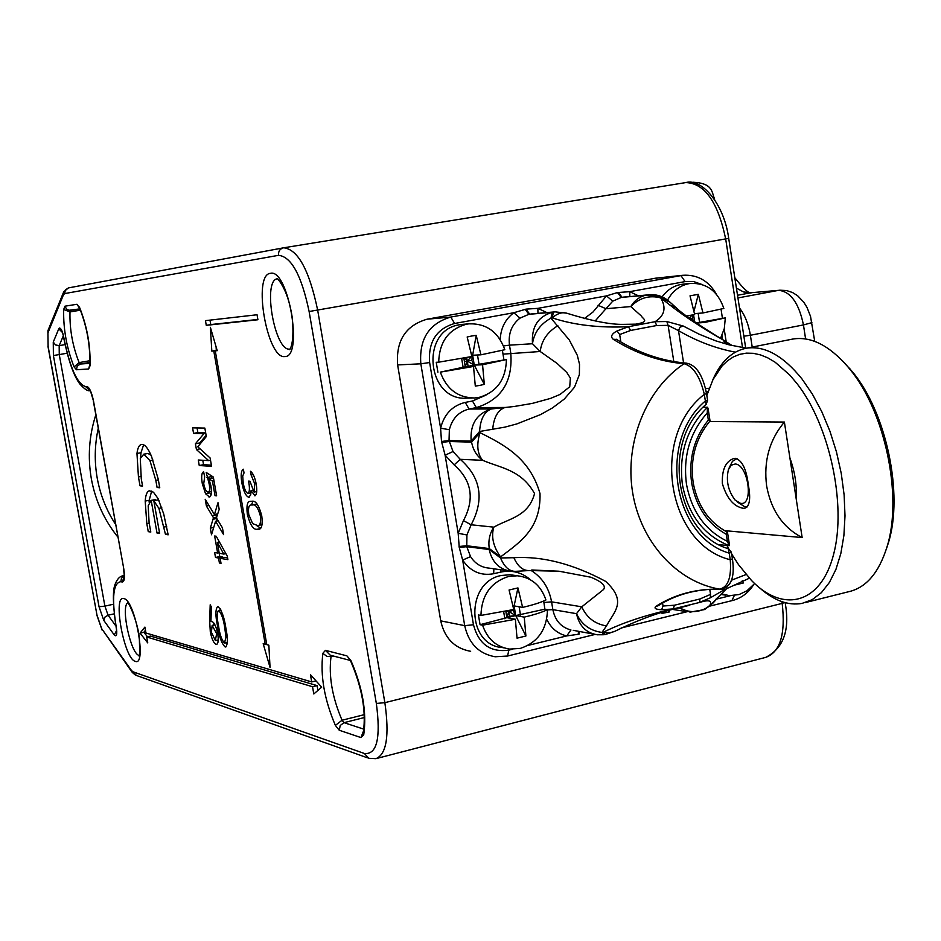 <?xml version="1.0" encoding="UTF-8"?>
<svg xmlns="http://www.w3.org/2000/svg" width="941" height="941" viewBox="0 0 941 941"><rect width="100%" height="100%" fill="white"/><g stroke="black" fill="none" stroke-linecap="round" stroke-linejoin="round"><path stroke-width="1.41" d="M211.819 351.099L213.772 350.946L265.221 644.232L263.174 643.679L270.043 667.451L268.855 645.197L266.785 644.644L215.254 350.828L217.218 350.687L210.372 327.303L211.819 351.099L217.089 350.228M257.046 314.753L205.456 320.646L206.279 325.339L257.916 319.752L257.046 314.753M147.749 642.891L146.69 636.975L312.541 686.742L313.8 693.964L321.681 687.177L310.448 674.697L311.706 681.931L145.973 633.022L144.914 627.094L140.044 633.128L147.749 642.891M136.963 453.491C137.657 447.928 139.15 444.928 141.444 444.505L142.279 444.423C145.161 444.681 148.231 448.634 151.501 456.303L158.206 479.051L159.758 487.767L157.1 487.509L155.818 480.322L149.948 460.643L143.867 454.232L140.291 458.443L141.268 478.804L142.561 486.074L140.021 485.815L138.445 476.969L136.963 453.491L140.985 452.715L143.644 444.775M206.408 506.035L205.22 499.318L214.43 514.562L217.994 502.682L219.182 509.41L216.383 517.809L222.429 527.83L223.629 534.641L215.595 521.279L211.502 534.782L210.325 528.172L213.466 517.75L206.408 506.035L208.961 505.505M193.564 433.389L192.587 427.849L204.844 428.084L206.338 436.542L197.763 446.775L210.114 457.985L211.596 466.336L199.257 465.524L198.28 460.008L208.679 460.62L196.434 449.563L195.41 443.787L203.926 433.66L193.564 433.389L197.869 432.554L197.057 427.943M225.134 646.949C221.594 643.515 219.041 636.457 217.477 625.777C215.371 615.755 215.395 609.368 217.547 606.639L218.006 606.663C221.594 609.944 224.205 617.037 225.852 627.953C227.91 638.045 227.84 644.385 225.652 646.996L226.216 646.702M254.764 483.886L251.118 475.017L250.471 471.276C252.941 472.994 254.835 477.216 256.187 483.945C257.234 490.532 256.846 494.472 255.023 495.754L251.035 490.673L250.647 495.048L248.659 497.271C245.73 495.978 243.437 491.096 241.802 482.651C240.602 474.993 241.119 470.524 243.378 469.218L244.025 472.923L242.719 476.017L243.19 482.827C244.26 488.814 245.836 492.39 247.895 493.555L248.13 493.543C249.694 491.802 249.836 487.65 248.553 481.11L249.953 481.227L254.058 492.061L254.764 483.886L256.117 483.603M247.33 514.198C246.33 505.564 247.342 501.259 250.4 501.282L252.07 501.247C255.752 500.447 258.987 505.341 261.774 515.927C262.786 524.772 261.751 529.23 258.657 529.289L256.975 529.289C253.247 529.748 250.035 524.725 247.33 514.198L248.647 513.927M209.69 621.225L210.196 604.816L211.396 607.074L210.937 621.625L212.125 621.578C214.419 622.766 216.277 626.824 217.712 633.787C218.688 640.08 218.312 643.62 216.548 644.385L215.983 644.362C213.631 643.068 211.737 638.904 210.302 631.846L209.69 621.225L210.96 620.942M202.303 483.674C201.162 476.628 201.597 472.664 203.609 471.782L204.656 476.828L203.715 483.827C204.832 489.085 206.255 491.802 207.973 491.978L208.337 491.967C209.725 491.59 210.031 489.038 209.255 484.333L206.22 472.476L213.313 477.016L216.63 495.825L215.019 495.66L212.443 481.039L208.855 478.757L210.925 485.862C211.901 492.555 211.407 496.272 209.455 497.001L205.538 493.731L202.303 483.674L203.644 483.403M215.513 557.484L214.63 552.496L217.642 553.014L214.642 536.005L216.23 536.241L227.263 556.131L227.887 559.672L220.123 558.295L221.017 563.306L219.418 563.012L218.524 558.013L215.513 557.484L219.771 556.554L219.1 552.708M145.196 501.082C145.655 494.79 147.055 491.367 149.407 490.802L153.454 492.202L158.006 498.483L163.699 513.939L168.157 534.806L165.475 534.382L158.911 508.375L153.795 500.73L159.641 533.453L157.018 533.041L151.183 500.436L148.172 505.788L149.101 522.584L150.795 532.053L148.243 531.641L146.808 523.631L145.196 501.082L149.196 500.271L151.666 491.096M253.2 474.593L251.118 475.017M255.293 495.66L254.705 495.778M256.658 492.261L256.328 491.614M252.529 490.367L251.035 490.673M249.412 497.107L248.659 497.271M250.776 494.484L249.93 493.166M243.119 482.38L241.802 482.651M250.988 492.919L248.33 493.472M256.728 491.508L254.399 491.99M251.459 504.917L252.906 501.377M260.21 528.607L256.975 529.289M260.645 528.183L256.74 525.631M257.093 504.011L251.059 504.999C248.824 504.988 248.048 508.152 248.742 514.492L252.611 523.584L257.705 525.584C260.116 525.737 260.998 522.502 260.363 515.88C258.116 507.787 255.564 504.153 252.717 504.964L251.059 504.999M261.704 515.597L260.363 515.88M227.24 643.926L226.534 642.668M218.488 625.542L217.477 625.777M220.088 610.227L220.206 608.756M218.735 610.603L218.394 610.603C216.818 613.05 216.877 618.19 218.571 626.036C219.735 634.387 221.7 640.056 224.476 643.044L225.969 637.186L224.734 627.647C223.499 619.225 221.511 613.556 218.735 610.603L220.959 610.109M225.758 627.412L224.734 627.647M227.146 636.916L225.969 637.186M217.112 644.091L215.983 644.362M218.136 641.515L217.347 640.151M211.29 631.611L210.302 631.846M213.83 625L213.807 622.954M216.653 633.693L212.148 625.389L211.396 632.27L215.348 640.492L216.653 633.693L217.653 633.458M214.948 624.871L212.584 625.412M211.384 465.172L203.55 464.666L199.257 465.524M203.55 464.666L202.774 460.267M210.525 460.255L208.679 460.62M200.092 448.845L196.434 449.563M199.939 444.246L199.704 442.94L195.41 443.787M199.704 442.94L206.126 435.354M205.761 433.295L203.926 433.66M205.667 432.742L197.869 432.554M210.561 484.074L209.255 484.333M212.043 478.122L211.266 476.64L206.949 477.51M211.266 476.64L211.113 475.605M216.548 495.354L215.019 495.66M213.972 480.733L212.443 481.039M213.501 478.087L208.855 478.757M209.902 496.824L208.961 497.024M211.102 494.731L209.831 492.849L205.538 493.731M209.831 492.849L209.278 491.778M217.841 513.845L214.43 514.562M218.159 520.738L215.595 521.279M213.725 527.454L210.325 528.172M216.477 521.091L217.112 519.009M216.842 517.044L213.466 517.75M217.206 515.927L216.159 514.198M219.135 552.696L217.642 553.014M227.581 557.931L224.417 557.366L220.123 558.295M220.9 562.683L219.418 563.012M222.923 557.695L222.805 557.084L218.524 558.013M222.805 557.084L219.771 556.554M217.324 542.439L219.241 553.284L223.77 554.061L217.324 542.439L219.418 541.992M225.864 553.614L223.77 554.061M159.617 486.991L157.1 487.509M158.335 479.828L155.818 480.322M153.007 460.043L149.948 460.643M151.042 455.256L147.925 453.444L143.867 454.232M147.925 453.444L143.255 454.28M142.432 485.333L140.021 485.815M140.868 476.487L138.445 476.969M140.656 457.244L140.985 452.715M167.98 533.853L165.475 534.382M166.663 526.525L164.157 527.054M161.793 507.775L158.911 508.375M159.182 500.965L157.829 499.906L153.795 500.73M159.476 532.524L157.018 533.041M155.359 500.412L155.218 499.612L151.183 500.436M155.218 499.612L150.678 500.459M150.642 531.147L148.243 531.641M149.207 523.137L146.808 523.631M149.09 502.106L149.196 500.271M145.479 630.27L143.867 632.258L147.466 636.798M143.867 632.258L140.044 633.128M316.011 680.884L311.706 681.931M146.69 636.975L150.536 636.092L317.105 685.624L317.929 690.4M317.105 685.624L312.541 686.742M209.984 320.128L210.76 324.563L257.869 319.446M210.76 324.563L206.279 325.339M216.089 346.817L216.301 350.299M217.171 350.487L215.254 350.828M268.256 645.044L268.985 647.549M266.656 643.903L265.221 644.232M217.124 350.346L213.772 350.946M735.356 352.157C715.866 348.476 696.916 341.301 678.496 330.632L668.098 325.363L666.828 321.54L683.119 325.974L699.281 334.255L715.736 340.842L729.146 344.853L746.436 348.194L729.146 344.853M732.18 345.582L724.629 340.807C702.457 328.186 684.178 316.235 669.78 304.955L660.735 297.885C666.499 307.813 664.617 315.753 655.089 321.693L666.828 321.54M677.838 309.177L676.226 307.789C682.719 314.741 713.654 334.443 724.629 340.807L724.217 340.865C723.3 341.654 724.923 342.983 729.075 344.829M662.558 603.11L663.029 606.016L674.403 605.228L699.928 598.982L699.516 602.463C709.396 599.405 712.69 600.629 709.396 606.11L727.275 588.007M720.383 589.16L724.335 589.736L710.42 597.758L699.516 602.463L673.321 608.909L661.629 609.721C655.654 609.462 653.76 608.345 655.936 606.357C674.368 594.512 695.587 588.76 719.583 589.113C728.028 587.337 731.58 577.551 730.251 559.73L729.216 553.155C672.862 536.852 657.477 440.988 705.362 400.995L704.315 394.338C700.057 376.576 693.317 366.367 684.107 363.708C659.547 361.603 635.916 353.463 613.214 339.278C610.274 336.678 611.556 333.89 617.084 330.938L628.365 326.727C599.205 328.021 573.822 325.068 552.202 317.858L550.944 318.129L569.281 339.948L577.315 355.345L579.515 364.202L579.374 374.636L574.516 387.174L564.294 399.066L552.508 407.9L540.675 414.534L516.821 423.932L504.823 427.143L479.581 431.496L479.969 432.625C503.694 444.564 529.877 457.902 540.005 493.566C541.016 528.971 519.644 542.439 500.565 556.907L500.541 557.954L513.868 557.707C542.439 555.99 573.045 563.882 605.686 581.397C627.529 601.758 614.108 611.438 606.486 625.918L601.946 632.434L603.205 632.317C622.001 622.907 645.373 615.108 673.321 608.909L674.403 605.228M470.641 651.301C454.574 648.384 444.599 638.233 440.729 620.86L397.62 364.92C395.843 340.736 405.653 325.492 427.038 319.211L655.654 278.183M656.653 325.527L630.646 330.444L628.365 326.727L655.089 321.693L656.653 325.527L668.098 325.363L673.815 361.615M731.204 580.326L746.107 574.528M606.486 625.918C594.912 623.989 586.678 617.614 581.785 606.816L551.579 601.852L552.849 609.639L576.515 613.673L581.785 606.816L603.546 589.513C606.227 585.878 602.005 581.785 590.866 577.221L559.048 571.222L531.783 569.975M492.684 429.472C493.754 417.357 497.871 410.017 505.035 407.465L476.346 407.606L469.077 409.041L491.414 408.97L514.139 406.5L532.265 403.418L550.579 398.396L560.095 394.42L569.74 386.775L570.364 378.059L566.8 372.483L557.237 363.532L540.205 351.499C541.581 340.536 547.462 331.95 557.848 325.739M441.67 442.423L449.198 441.505L471.594 442.117C473.017 449.88 476.722 455.95 482.709 460.314L460.231 459.326C480.933 477.546 484.568 499.377 471.147 524.784L493.79 527.16C509.199 518.35 528.395 516.585 534.559 493.566C521.267 469.7 500.906 468.159 482.709 460.314C477.275 453.985 476.369 444.764 479.969 432.625L471.594 442.117L471.159 441.141L449.033 440.553L453.009 451.539L445.117 455.197L441.505 441.47L440.6 428.19C444.152 414.216 452.362 405.63 465.219 402.419L472.476 400.995L486.003 395.114M633.211 324.327L635.669 324.151C650.878 321.693 642.48 318.787 641.48 316.129L630.811 306.566C639.304 297.862 649.278 294.968 660.735 297.885L653.748 295.274L647.02 294.956L621.272 297.45L612.732 301.167L606.498 295.886L617.449 292.557L629.717 291.675L638.174 295.709M479.581 431.496L471.159 441.141C469.947 424.32 476.699 413.593 491.414 408.97C484.344 411.582 480.404 419.086 479.581 431.496M465.219 402.419L469.077 409.041C458.773 411.629 452.198 418.522 449.363 429.708L449.033 440.553L441.505 441.47M459.232 547.439L466.76 546.686L470.535 556.613L462.654 560.083L459.232 547.439L458.173 533.3L463.454 520.608C474.899 498.965 471.794 480.392 454.15 464.889L445.117 455.197L458.173 533.3L466.924 534.959L466.76 546.686L489.155 549.497L500.541 557.954C504.447 567.164 509.563 571.622 515.868 571.328L528.419 570.587M514.927 571.387L511.657 571.328C499.612 569.764 492.108 562.495 489.155 549.497L489.273 548.568C488.12 540.804 489.626 533.676 493.79 527.16C491.014 536.723 493.272 546.639 500.565 556.907L489.273 548.568L466.607 545.745L459.067 546.498M603.804 634.74L597.241 634.775C586.114 632.975 579.197 625.941 576.515 613.673C581.632 624.53 590.101 630.776 601.946 632.434L603.993 634.716L604.992 634.587M614.673 631.376L605.169 634.563L603.205 632.317L609.309 632.999L614.673 631.376C639.045 619.484 660.735 611.603 679.731 607.733M713.76 602.228L704.95 609.274L713.207 602.887L718.383 596.959L716.113 598.982M679.237 607.851C689.812 613.367 699.857 612.791 709.396 606.11L704.28 609.615L690.118 612.132L679.143 607.886M532.147 313.859L528.854 314.318L519.997 318.129L513.821 312.73L526.031 309.142L537.887 308.354L546.85 312.577M525.184 309.295L528.854 314.318L552.308 312.283L550.944 318.129C540.216 324.186 534.065 332.726 532.488 343.747L509.481 345.147L510.775 353.087C512.916 381.552 501.435 399.725 476.346 407.606L472.476 400.995M567.741 313.576L566.647 313.177C562.059 311.942 557.237 313.494 552.202 317.858L553.461 312.094L529.701 314.165L526.031 309.142M624.189 297.038L622.083 297.309L618.272 292.416M670.192 302.39L658.441 296.38L652.242 294.851L623.507 297.097M635.669 324.151L623.413 324.363C610.533 324.669 591.607 320.94 566.647 313.177L555.072 311.859L532.171 313.859M648.443 294.745C656.03 294.062 662.758 296.133 668.639 300.967L676.226 307.789L669.78 304.955M559.048 571.222L529.395 570.54C523.031 570.834 517.868 566.553 513.868 557.707M579.233 631.446L579.056 634.187L566.705 635.916L570.964 629.976C561.189 627.388 555.143 620.601 552.849 609.639L547.509 609.886M669.263 610.509L669.239 612.003L662.017 613.367M629.847 296.497L629.717 291.675L685.095 281.606L680.931 275.56L653.195 278.524M537.946 313.353L537.887 308.354L606.498 295.886L592.983 312.036L584.314 318.611M449.363 429.708L440.6 428.19L429.625 362.532L420.827 363.814L397.62 364.92M683.578 362.897L678.496 330.632L679.967 327.221L683.119 325.974M630.646 330.444L619.672 334.549L617.084 330.938M616.578 339.419L613.214 339.278M706.526 393.644L704.315 394.338C649.737 436.459 667.098 544.38 730.251 559.73L732.416 558.848L731.392 552.273L729.216 553.155L728.169 548.65M732.404 558.789L732.416 558.848C735.086 577.609 731.039 587.713 720.288 589.16L719.583 589.113C676.979 581.938 640.527 542.075 632.575 492.225C624.53 442.411 646.208 388.974 684.107 363.708L686.165 363.108C696.081 364.779 702.868 374.965 706.538 393.679L707.573 400.301M719.83 589.148C696.552 588.843 675.92 594.406 657.935 605.851L655.936 606.357M663.029 606.016L661.629 609.721M699.928 598.982L710.537 594.394L710.42 597.758M724.335 589.736L749.354 578.209M709.667 421.039L708.35 420.062L707.244 412.958C689.824 432.66 682.907 456.397 686.471 484.145C691.635 511.504 705.268 530.559 727.369 541.334L729.204 545.698L719.277 544.698M703.115 407.277L707.503 407.253L707.244 412.958M727.369 541.334L726.264 534.288L727.064 532.041M722.359 483.58C721.829 469.571 725.699 461.196 733.992 458.443L735.439 458.326C742.178 460.408 746.472 469.288 748.33 484.968C750.894 498.542 749.742 506.293 744.837 508.234L743.237 508.305C733.721 506.564 726.758 498.318 722.359 483.58M802.155 537.558C782.936 527.525 771.091 510.316 766.633 485.944C763.48 461.255 769.397 439.953 784.382 422.05L802.155 537.558L724.535 530.642M709.526 421.544L784.382 422.05M740.473 503.306L735.097 500.071C728.087 490.79 725.864 480.616 728.44 469.547L731.251 465.183L735.227 463.995C748.495 464.631 754.023 506.34 740.473 503.306M747.354 506.87L745.013 506.928L737.238 501.941M729.146 467.9L732.451 461.313L737.015 458.585M842.924 361.273L852.499 371.848C886.41 412.452 903.642 494.131 888.469 542.592L886.163 549.65M805.39 602.569L848.3 591.807C866.049 587.925 878.988 572.81 887.128 546.486C902.878 496.225 884.952 411.241 849.758 369.119L847.629 366.531C829.08 345.335 810.848 336.16 792.922 339.031L791.628 339.278M731.651 553.967L738.544 564.706L751.436 580.397C783.077 613.438 820.881 604.275 833.644 554.237C846.771 504.647 829.539 424.791 796.804 383.34L789.793 375.059L775.208 362.273L767.832 357.886L760.504 354.898L753.329 353.322L746.366 353.146L739.697 354.345L733.404 356.898L727.534 360.756L722.147 365.849L713.043 379.47L706.82 395.526M712.56 380.446C720.477 361.967 731.71 351.216 746.272 348.229C764.539 345.382 783.1 355.627 801.979 378.941L812.424 394.185L821.834 411.782L829.938 431.225L836.478 451.974L841.254 473.417L844.124 494.919L845.006 515.856L843.889 535.594L840.819 553.602L835.937 569.364L829.386 582.491L821.387 592.665L812.201 599.676L802.073 603.404C788.217 605.804 774.125 600.676 759.775 588.007M789.934 458.079C794.91 471.817 797.003 485.415 796.204 498.848M704.244 406.147L704.021 407.277M726.946 545.474L728.746 548.838M515.362 619.26L517.044 638.163L525.901 635.998L515.715 615.579L544.874 609.168L547.497 609.615C546.897 629.541 537.852 642.468 520.373 648.384L509.657 649.09C496.366 646.973 487.332 639.01 482.568 625.189L480.063 624.695L506.893 617.684L515.362 619.26L482.568 625.189M504.023 647.89L502.588 647.584C466.324 645.455 465.254 581.832 501.412 575.469L510.21 574.739L514.939 575.433M508.469 576.515L517.327 575.774C531.43 577.445 540.957 585.502 545.921 599.97C541.075 602.405 533.312 604.887 522.631 607.392L514.115 605.91L517.95 587.925L509.069 590.007L513.751 609.509L480.933 615.426C481.616 595.194 490.79 582.22 508.469 576.515M544.874 609.168L543.698 601.017M547.497 609.615C542.675 612.097 534.923 614.602 524.243 617.12L525.901 635.998M524.243 617.12L515.715 615.579L506.893 617.684L509.551 616.308L515.715 615.579L514.115 605.91L513.174 606.133M519.114 606.78L520.479 615.014M480.933 615.426L478.428 614.955L480.063 624.695M517.95 587.925L522.631 607.392M508.081 610.815L508.752 611.485L513.151 610.427L515.715 615.579L508.752 611.485L506.893 617.684L505.835 611.297M503.67 611.744L504.835 618.755M508.622 610.697L509.551 616.308M505.976 612.144L509.751 610.438M513.292 606.78L514.115 605.91L513.574 608.451M513.151 610.427L513.327 609.603M696.211 322.951L725.323 317.893L724.311 328.527L720.571 338.301M662.111 296.862C667.063 290.099 673.344 285.958 680.955 284.464L683.519 284.123M667.557 300.085C672.568 291.04 679.684 285.57 688.906 283.664L690.67 283.406C706.82 282.9 717.877 291.24 723.852 308.448L702.962 312.965L694.517 313.612M722.394 318.105L721.065 309.201M694.082 311.012L698.328 294.31L690.024 295.839L694.67 314.529L686.46 316.035M725.323 317.893L704.456 322.492L696.352 323.045M694.693 321.916L693.564 314.729M698.151 313.329L699.586 322.445M698.328 294.31L702.962 312.965M687.495 315.847L687.659 316.941M689.235 318.082L692.164 315M690.376 318.905L692.164 318.564L693.117 314.823M693.776 321.293L692.164 318.564M473.523 366.472L475.299 386.104L479.898 385.387L484.321 384.351L474.264 365.12L506.434 359.556C505.835 379.694 496.636 392.315 478.84 397.455L474.546 397.984C457.961 397.772 446.563 389.151 440.341 372.13L465.289 366.825L473.523 366.472L440.341 372.13M472.029 398.019L467.642 398.078C426.991 402.325 419.204 330.138 459.843 324.727L463.49 324.292M466.701 324.163L469.018 323.833C486.438 323.363 498.377 331.985 504.823 349.711L480.922 354.816L472.641 355.263L476.217 335.325L471.723 335.996L467.171 336.996L471.876 356.521L438.682 362.179C439.365 341.748 448.704 329.068 466.701 324.163M503.882 359.674L502.412 350.346M506.434 359.556L482.557 364.755L484.321 384.351M482.557 364.755L474.264 365.12L465.289 366.825L474.264 365.12L472.641 355.263L471.7 355.439M477.499 355.004L479.051 364.402M438.682 362.179L436.248 362.297L437.906 372.224M476.217 335.325L480.922 354.816M464.466 357.898L467.254 361.121L471.735 360.274L474.264 365.12L467.254 361.121L465.289 366.825L463.831 358.015M461.643 358.403L463.137 367.425M466.654 357.498L468.077 366.049M464.431 361.662L467.254 361.121L471.394 356.615M471.817 356.157L472.641 355.263L471.735 360.274M754.647 583.549L746.942 590.807L739.073 594.559L729.44 595.653L721.359 593.806M735.344 584.926L743.472 582.938L742.261 580.785M725.852 595.159L720.7 594.489M270.432 273.337C288.322 268.22 303.708 357.733 284.817 356.557C267.138 359.533 252.364 274.49 270.432 273.337M127.705 602.816C120.648 607.121 130.752 653.889 139.08 655.418L139.209 655.465M123.906 598.629C135.151 599.97 147.219 666.969 135.233 661.323C124.036 658.865 112.367 594.394 123.906 598.629M58.765 328.844L59.565 328.021C61.165 328.409 62.577 331.538 63.788 337.396L64.035 338.748C70.046 367.955 77.233 383.904 85.607 386.586L86.913 386.539C89.466 387.339 91.677 392.232 93.547 401.231L123.694 568.34C125.047 577.162 124.553 581.726 122.212 582.009L120.848 581.691C113.214 582.75 111.614 597.523 116.061 625.988L116.308 627.318C117.296 634.669 116.613 637.222 114.261 634.963L103.792 620.401L99.052 606.78L53.402 355.51L53.261 342.089L58.765 328.844L62.235 332.267M98.264 428.284C94.629 444.928 94.288 461.619 97.264 478.369C100.346 495.084 106.462 510.445 115.614 524.443M117.896 537.099C104.31 520.232 95.476 500.918 91.406 479.157C87.572 457.338 89.042 435.883 95.829 414.805M290.11 349.04C287.781 351.546 295.38 347.829 292.11 316.741C289.605 300.673 285.076 288.381 278.536 279.853L277.524 278.748C262.174 279.842 274.713 351.758 289.722 349.087M350.934 660.606C362.626 687.636 366.896 712.384 363.72 734.862L360.956 737.579L339.266 730.251L335.372 725.393C324.292 699.363 320.128 675.332 322.881 653.289L325.433 650.337L346.876 655.842L350.934 660.606L351.169 662.264C362.085 688.106 366.167 711.243 363.414 731.651L363.72 734.862M79.42 307.048C87.101 326.209 90.63 345.794 90.018 365.802L88.654 368.978L76.444 369.754L74.068 366.884C66.693 348.229 63.223 329.091 63.682 309.495L64.953 306.19L76.974 304.272L79.726 308.472C86.925 326.727 90.289 345.323 89.807 364.273L90.018 365.802M133.01 671.792L364.39 753.494C376.929 754.788 380.917 738.109 376.341 703.445L309.119 311.518C301.532 275.395 291.345 256.658 278.548 255.317L64.623 293.592L63.4 294.921L47.932 332.891L48.097 346.288L96.97 615.073L101.675 628.647L131.281 670.204L136.504 675.485L367.449 757.811M67.07 353.228L59.259 354.592L104.898 606.122L113.367 604.251M124.2 575.539L123.118 575.774L124.2 575.739M63.4 294.921L63.717 291.816L68.47 287.899L283.276 247.871M283.9 247.754L685.53 182.625L283.7 247.789C297.956 249.389 309.283 270.185 317.67 310.165L384.857 702.668L782.183 603.381L781.912 601.675M742.531 347.617L725.676 238.908L309.119 311.518M364.414 717.524L344.006 722.664L363.838 729.169M333.373 656.03L331.032 656.583C328.55 676.038 332.22 697.257 342.054 720.241L364.308 714.654M89.913 362.344L80.338 364.038L89.866 363.355M80.456 310.177L69.987 311.93C69.552 329.244 72.598 346.135 79.138 362.603L89.96 360.697M64.953 306.19L66.529 309.06L68.952 310.271L79.903 308.883L70.622 310.295L69.987 311.93L63.682 309.495M63.318 335.855L59.177 345.641L65.035 344.629M114.12 613.861L108.074 615.202L115.919 626.036M257.116 504.047L252.717 504.964M216.783 518.467L213.007 519.256M216.583 514.892L212.29 515.786M376.341 703.445L384.857 702.668C389.55 735.639 386.575 754.317 375.918 758.669L368.801 758.293L364.39 753.494M785.135 602.663C790.111 629.917 783.63 648.149 765.703 657.383C780.195 652.137 785.688 634.14 782.183 603.381L784.629 602.522M64.623 293.592L65.388 289.91L68.47 287.899L283.441 247.836C279.865 248.871 278.23 251.365 278.548 255.317M725.676 238.908C717.889 201.939 704.574 183.166 685.742 182.578C701.986 178.002 724.217 204.315 728.699 238.32L725.676 238.908M74.068 366.884L79.138 362.603L80.338 364.038L77.221 366.061L76.444 369.754M335.372 725.393L342.054 720.241L344.006 722.664L340.219 725.487L339.266 730.251M331.42 655.524L331.032 656.583L326.903 656.43L322.881 653.289M63.376 292.663L48.238 329.879L47.932 332.891M48.097 346.288L47.909 330.703M96.97 615.073L47.956 346.3M101.675 628.647L131.693 671.639M131.281 670.204L132.163 672.297L135.351 675.062M99.052 606.78L104.898 606.122L108.074 615.202L104.922 617.143L103.792 620.401M53.261 342.089L55.519 344.935L59.177 345.641L59.259 354.592L53.402 355.51M63.788 337.396L62.177 331.479M64.035 338.748L63.635 337.407M116.543 630.623L114.261 634.963M85.607 386.586L90.089 390.691C87.913 391.432 84.49 389.174 79.809 383.952C73.833 376.012 68.528 360.944 63.882 338.76M115.896 625.894L116.308 627.318M86.913 386.539L89.866 390.28M123.118 575.774C120.025 576.139 117.46 578.715 115.437 583.514C112.579 589.125 112.732 603.228 115.884 625.824L116.061 625.988M93.547 401.231L90.312 390.397M124.188 575.974L121.471 578.197L120.848 581.691M123.694 568.34L93.371 401.219M124.118 577.056L122.212 582.009M325.433 650.337L330.244 655.207L350.264 660.429M346.876 655.842L350.922 660.629L350.252 660.429L350.934 661.782M363.555 730.898L360.956 737.579M76.974 304.272L79.467 307.836M89.76 364.79L88.654 368.978M805.602 338.948L803.461 324.927L750.389 335.267L752.212 347.053M737.521 295.262L750.577 292.827L743.508 291.933L736.415 288.122M737.932 297.944L778.595 290.346L752.035 292.639M699.492 185.059L693.176 182.248L691.6 182.507L693.176 182.248C713.113 183.224 711.655 192.235 714.466 198.692L714.007 198.774M739.497 308.001C744.907 315.07 748.542 324.163 750.389 335.267L743.861 336.208M811.883 322.645L803.461 324.927C798.862 303.002 790.569 291.475 778.595 290.346L751.612 292.675C749.354 294.215 743.743 289.216 734.792 277.666M716.442 599.111L730.334 595.7M722.582 339.536L721.959 335.514M701.857 284.441L693.646 281.559L685.095 281.606M500.2 339.572C500.765 328.091 505.305 319.14 513.821 312.73L454.621 323.481C436.459 328.856 428.12 341.877 429.625 362.532M503.282 354.122L540.205 351.499L532.488 343.747C531.312 327.08 537.923 316.588 552.308 312.283L555.072 311.859M617.449 292.557L621.272 297.45L646.491 295.074C639.856 296.427 634.622 300.261 630.811 306.566L605.957 308.707L595.135 321.022M427.038 319.211L450.81 317.058L682.637 275.301L654.865 278.265M440.729 620.86L464.701 625.647L420.827 363.814C419.039 339.054 429.025 323.469 450.81 317.058L454.621 323.481M705.491 388.41L709.196 388.339M619.672 334.549L620.848 341.948M710.537 594.394L709.737 589.313M708.032 391.668L706.197 391.703M530.571 579.844C521.89 572.387 511.975 569.787 500.847 572.069L493.672 573.728C480.757 576.045 470.418 571.493 462.654 560.083L473.464 624.753C478.651 644.162 490.437 652.631 508.846 650.137L512.363 649.266M528.007 645.42L566.705 635.916C557.731 633.799 551.073 628.259 546.721 619.284M508.846 650.137L507.564 656.03L495.154 656.759C478.793 653.795 468.642 643.421 464.701 625.647L473.464 624.753M531.1 570.458C542.204 577.48 549.026 587.949 551.579 601.852L544.051 602.499M453.009 451.539L460.231 459.326L454.15 464.889M470.535 556.613C475.04 563.6 481.204 567.423 489.002 568.105L508.058 570.822M463.454 520.608L471.147 524.784L466.924 534.959M519.997 318.129C511.61 324.727 508.105 333.737 509.481 345.147L503.506 345.947M612.732 301.167L605.957 308.707L598.029 305.296M731.945 600.523L734.309 595.535M668.439 612.203L668.451 610.733M578.233 634.387L578.503 631.305M493.86 568.799L493.672 573.728M500.647 569.764L500.847 572.069M686.471 363.132L686.165 363.108C662.158 361.109 638.845 353.134 616.214 339.207L616.496 339.372M705.362 400.995L707.573 400.337L706.197 404.301L705.362 400.995M705.562 404.524L706.197 404.301C660.653 441.999 675.697 534.006 728.522 548.744L731.38 552.214M726.264 534.288C707.55 523.819 696.011 506.728 691.647 482.992C688.459 458.985 694.023 438 708.35 420.062M729.204 545.698C703.939 535.476 688.342 515.115 682.413 484.627C678.59 453.633 686.954 427.837 707.503 407.253M139.786 655.618L139.103 655.983C139.715 658.535 139.797 652.748 139.362 638.61C138.374 624.836 130.081 604.24 127.553 602.499L127.811 602.475M248.13 493.543L250.988 492.955M254.246 492.049L256.717 491.543M257.705 525.584L262.08 524.655M218.394 610.603L220.923 610.039M224.864 643.056L227.357 642.48M215.783 640.515L218.265 639.939M212.148 625.389L214.889 624.765M208.337 491.967L211.454 491.331M765.703 657.383L376.859 758.422M745.707 348.088L728.699 238.32M96.805 614.991L102.087 630.07M116.143 627.224L116.802 631.87M123.518 568.258L124.447 577.186M714.619 199.668L714.466 198.692M779.654 290.193L786.605 290.546L792.534 292.533L797.568 295.686L803.802 302.214L807.049 307.495L810.53 316.388L814.73 341.383M573.234 630.329L593.642 634.116M687.13 611.674L673.003 609.497M727.346 587.972L718.383 596.959M722.347 317.105L722.5 318.093M724.194 328.997L726.181 341.759M716.489 294.345C708.585 280.689 697.305 274.337 682.637 275.301M753.412 585.067C748.177 593.042 741.237 598.17 732.604 600.487M732.486 600.511L709.926 606.086M687.201 611.685L621.095 628M595.018 634.446L507.67 656.006M507.564 656.03L495.154 656.759M623.495 297.097L624.212 297.027M689.753 605.239L681.602 607.251M727.346 532.135C708.961 522.467 697.552 505.905 693.141 482.462C690.059 458.726 695.681 438.224 710.02 420.968M729.498 545.11L727.511 532.441M710.032 420.898L708.02 408.1M888.469 542.592L887.128 546.486M746.272 348.229L792.922 339.031M850.441 369.354L847.629 366.531M517.327 575.774L510.21 574.739M690.67 283.406L682.707 284.206M469.018 323.833L462.137 324.398"/></g></svg>
